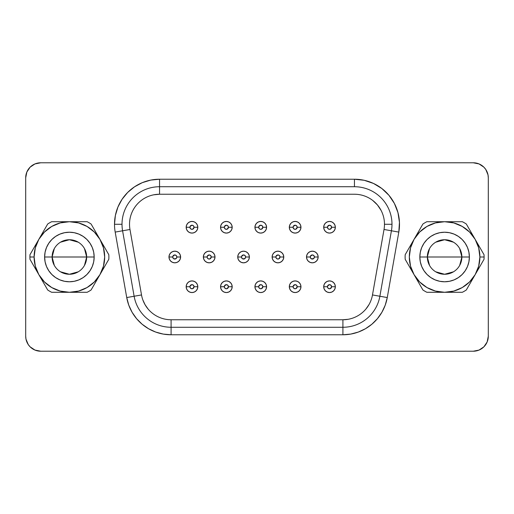 <?xml version="1.0" encoding="UTF-8"?>
<svg xmlns="http://www.w3.org/2000/svg" width="514" height="514" viewBox="0 0 514 514"><rect width="100%" height="100%" fill="white"/><g stroke="black" fill="none" stroke-linecap="round" stroke-linejoin="round"><path stroke-width="0.77" d="M459.683 248.577L461.874 257A17.264 17.264 0 0 0 444.61 239.736A17.264 17.264 0 0 0 427.34 257L419.835 257A24.775 24.775 0 0 1 444.61 232.225A24.775 24.775 0 0 1 469.385 257L427.34 257A17.264 17.264 0 0 1 444.61 239.736A17.264 17.264 0 0 1 461.874 257L459.683 265.423M429.537 265.423L427.34 257L429.537 248.577M435.718 242.197L444.61 239.736L453.496 242.197M405.122 257A39.488 39.488 0 0 1 405.186 254.713A39.488 39.488 0 0 0 405.186 259.287L422.913 289.999A39.488 39.488 0 0 0 426.877 292.286L462.337 292.286A39.488 39.488 0 0 0 466.301 289.999L484.027 259.287A39.488 39.488 0 0 0 484.027 254.713L475.167 239.357A35.286 35.286 0 0 1 479.89 257L484.098 257L479.89 257A35.286 35.286 0 0 1 414.053 274.643A35.286 35.286 0 0 1 444.61 221.714L426.877 221.714A39.488 39.488 0 0 0 422.913 224.001L405.186 254.713L414.053 239.357L419.655 232.052L426.967 226.443L435.474 222.915L444.61 221.714A35.286 35.286 0 0 1 475.167 239.357L466.301 224.001A39.488 39.488 0 0 0 462.337 221.714L444.61 221.714L453.74 222.915L462.247 226.443L469.558 232.052L475.167 239.357L478.688 247.87L479.89 257L478.688 266.13L475.167 274.643L469.558 281.948L462.247 287.557L453.74 291.085L444.61 292.286L435.474 291.085L426.967 287.557L419.655 281.948L414.053 274.643L410.525 266.13L409.324 257L410.525 247.87L414.053 239.357L422.913 224.001A39.488 39.488 0 0 1 426.877 221.714L462.337 221.714A39.488 39.488 0 0 1 466.301 224.001L484.027 254.713A39.488 39.488 0 0 1 484.027 259.287L466.301 289.999A39.488 39.488 0 0 1 462.337 292.286L426.877 292.286A39.488 39.488 0 0 1 422.913 289.999L405.186 259.287A39.488 39.488 0 0 1 405.122 257M54.317 265.423L52.126 257A17.264 17.264 0 0 0 69.39 274.264A17.264 17.264 0 0 0 86.66 257L94.165 257A24.775 24.775 0 0 1 69.39 281.775A24.775 24.775 0 0 1 44.615 257L86.66 257A17.264 17.264 0 0 1 69.39 274.264A17.264 17.264 0 0 1 52.126 257L54.317 248.577M84.463 248.577L86.66 257L84.463 265.423M78.282 271.803L69.39 274.264L60.504 271.803M335.34 286.728A5.821 5.821 0 0 0 329.519 280.914A5.821 5.821 0 0 0 323.704 286.728L327.457 286.728A2.062 2.062 0 0 1 329.519 284.666A2.062 2.062 0 0 1 331.588 286.728L335.34 286.728L334.897 284.505L333.637 282.616L331.748 281.351L329.519 280.914L327.296 281.351L325.407 282.616L324.148 284.505L323.704 286.728A5.821 5.821 0 0 1 329.519 280.914A5.821 5.821 0 0 1 335.34 286.728A5.821 5.821 0 0 1 329.519 292.55A5.821 5.821 0 0 1 323.704 286.728L324.148 288.958L325.407 290.84L327.296 292.106L329.519 292.55L331.748 292.106L333.637 290.84L334.897 288.958L335.34 286.728L331.588 286.728L330.977 285.27L329.519 284.666L327.611 285.938L327.611 287.519L328.729 288.637L330.309 288.637L331.588 286.728A2.062 2.062 0 0 1 329.519 288.791A2.062 2.062 0 0 1 327.457 286.728L323.704 286.728A5.821 5.821 0 0 0 329.519 292.55A5.821 5.821 0 0 0 335.34 286.728M300.953 286.728A5.821 5.821 0 0 0 295.139 280.914A5.821 5.821 0 0 0 289.318 286.728L293.07 286.728A2.062 2.062 0 0 1 295.139 284.666A2.062 2.062 0 0 1 297.201 286.728L300.953 286.728L300.51 284.505L299.251 282.616L297.362 281.351L295.139 280.914L292.909 281.351L291.02 282.616L289.761 284.505L289.318 286.728A5.821 5.821 0 0 1 295.139 280.914A5.821 5.821 0 0 1 300.953 286.728A5.821 5.821 0 0 1 295.139 292.55A5.821 5.821 0 0 1 289.318 286.728L289.761 288.958L291.02 290.84L292.909 292.106L295.139 292.55L297.362 292.106L299.251 290.84L300.51 288.958L300.953 286.728L297.201 286.728L296.597 285.27L295.139 284.666L293.231 285.938L293.231 287.519L294.349 288.637L295.929 288.637L297.201 286.728A2.062 2.062 0 0 1 295.139 288.791A2.062 2.062 0 0 1 293.07 286.728L289.318 286.728A5.821 5.821 0 0 0 295.139 292.55A5.821 5.821 0 0 0 300.953 286.728M197.806 286.728A5.821 5.821 0 0 0 191.985 280.914A5.821 5.821 0 0 0 186.171 286.728L189.923 286.728A2.062 2.062 0 0 1 191.985 284.666A2.062 2.062 0 0 1 194.054 286.728L197.806 286.728L197.363 284.505L196.104 282.616L194.215 281.351L191.985 280.914L189.762 281.351L187.873 282.616L186.614 284.505L186.171 286.728A5.821 5.821 0 0 1 191.985 280.914A5.821 5.821 0 0 1 197.806 286.728A5.821 5.821 0 0 1 191.985 292.55A5.821 5.821 0 0 1 186.171 286.728L186.614 288.958L187.873 290.84L189.762 292.106L191.985 292.55L194.215 292.106L196.104 290.84L197.363 288.958L197.806 286.728L194.054 286.728L193.444 285.27L191.985 284.666L190.077 285.938L190.077 287.519L191.195 288.637L192.776 288.637L194.054 286.728A2.062 2.062 0 0 1 191.985 288.791A2.062 2.062 0 0 1 189.923 286.728L186.171 286.728A5.821 5.821 0 0 0 191.985 292.55A5.821 5.821 0 0 0 197.806 286.728M232.187 286.728A5.821 5.821 0 0 0 226.372 280.914A5.821 5.821 0 0 0 220.551 286.728L224.303 286.728A2.062 2.062 0 0 1 226.372 284.666A2.062 2.062 0 0 1 228.434 286.728L232.187 286.728L231.743 284.505L230.484 282.616L228.595 281.351L226.372 280.914L224.143 281.351L222.254 282.616L220.994 284.505L220.551 286.728A5.821 5.821 0 0 1 226.372 280.914A5.821 5.821 0 0 1 232.187 286.728A5.821 5.821 0 0 1 226.372 292.55A5.821 5.821 0 0 1 220.551 286.728L220.994 288.958L222.254 290.84L224.143 292.106L226.372 292.55L228.595 292.106L230.484 290.84L231.743 288.958L232.187 286.728L228.434 286.728L227.831 285.27L226.372 284.666L224.464 285.938L224.464 287.519L225.582 288.637L227.162 288.637L228.434 286.728A2.062 2.062 0 0 1 226.372 288.791A2.062 2.062 0 0 1 224.303 286.728L220.551 286.728A5.821 5.821 0 0 0 226.372 292.55A5.821 5.821 0 0 0 232.187 286.728M335.34 227.272A5.821 5.821 0 0 0 329.519 221.45A5.821 5.821 0 0 0 323.704 227.272L327.457 227.272A2.062 2.062 0 0 1 329.519 225.209A2.062 2.062 0 0 1 331.588 227.272L335.34 227.272L334.897 225.042L333.637 223.16L331.748 221.894L329.519 221.45L327.296 221.894L325.407 223.16L324.148 225.042L323.704 227.272A5.821 5.821 0 0 1 329.519 221.45A5.821 5.821 0 0 1 335.34 227.272A5.821 5.821 0 0 1 329.519 233.086A5.821 5.821 0 0 1 323.704 227.272L324.148 229.495L325.407 231.384L327.296 232.649L329.519 233.086L331.748 232.649L333.637 231.384L334.897 229.495L335.34 227.272L331.588 227.272L330.977 225.813L329.519 225.209L327.611 226.481L327.611 228.062L328.729 229.18L330.309 229.18L331.588 227.272A2.062 2.062 0 0 1 329.519 229.334A2.062 2.062 0 0 1 327.457 227.272L323.704 227.272A5.821 5.821 0 0 0 329.519 233.086A5.821 5.821 0 0 0 335.34 227.272M318.147 257A5.821 5.821 0 0 0 312.326 251.179A5.821 5.821 0 0 0 306.511 257L310.263 257A2.062 2.062 0 0 1 312.326 254.938A2.062 2.062 0 0 1 314.395 257L318.147 257L317.703 254.771L316.444 252.888L314.555 251.622L312.326 251.179L310.103 251.622L308.214 252.888L306.954 254.771L306.511 257A5.821 5.821 0 0 1 312.326 251.179A5.821 5.821 0 0 1 318.147 257A5.821 5.821 0 0 1 312.326 262.821A5.821 5.821 0 0 1 306.511 257L306.954 259.229L308.214 261.112L310.103 262.378L312.326 262.821L314.555 262.378L316.444 261.112L317.703 259.229L318.147 257L314.395 257L313.791 255.542L312.326 254.938L310.424 256.21L310.424 257.79L311.542 258.908L313.791 258.458L314.395 257A2.062 2.062 0 0 1 312.326 259.062A2.062 2.062 0 0 1 310.263 257L306.511 257A5.821 5.821 0 0 0 312.326 262.821A5.821 5.821 0 0 0 318.147 257M300.953 227.272A5.821 5.821 0 0 0 295.139 221.45A5.821 5.821 0 0 0 289.318 227.272L293.07 227.272A2.062 2.062 0 0 1 295.139 225.209A2.062 2.062 0 0 1 297.201 227.272L300.953 227.272L300.51 225.042L299.251 223.16L297.362 221.894L295.139 221.45L292.909 221.894L291.02 223.16L289.761 225.042L289.318 227.272A5.821 5.821 0 0 1 295.139 221.45A5.821 5.821 0 0 1 300.953 227.272A5.821 5.821 0 0 1 295.139 233.086A5.821 5.821 0 0 1 289.318 227.272L289.761 229.495L291.02 231.384L292.909 232.649L295.139 233.086L297.362 232.649L299.251 231.384L300.51 229.495L300.953 227.272L297.201 227.272L296.597 225.813L295.139 225.209L293.231 226.481L293.231 228.062L294.349 229.18L295.929 229.18L297.201 227.272A2.062 2.062 0 0 1 295.139 229.334A2.062 2.062 0 0 1 293.07 227.272L289.318 227.272A5.821 5.821 0 0 0 295.139 233.086A5.821 5.821 0 0 0 300.953 227.272M283.767 257A5.821 5.821 0 0 0 277.945 251.179A5.821 5.821 0 0 0 272.124 257L275.883 257A2.062 2.062 0 0 1 277.945 254.938A2.062 2.062 0 0 1 280.008 257L283.767 257L283.323 254.771L282.058 252.888L280.175 251.622L277.945 251.179L275.716 251.622L273.833 252.888L272.568 254.771L272.124 257A5.821 5.821 0 0 1 277.945 251.179A5.821 5.821 0 0 1 283.767 257A5.821 5.821 0 0 1 277.945 262.821A5.821 5.821 0 0 1 272.124 257L272.568 259.229L273.833 261.112L275.716 262.378L277.945 262.821L280.175 262.378L282.058 261.112L283.323 259.229L283.767 257L280.008 257L279.404 255.542L277.945 254.938L276.037 256.21L276.037 257.79L277.155 258.908L278.736 258.908L280.008 257A2.062 2.062 0 0 1 277.945 259.062A2.062 2.062 0 0 1 275.883 257L272.124 257A5.821 5.821 0 0 0 277.945 262.821A5.821 5.821 0 0 0 283.767 257M197.806 227.272A5.821 5.821 0 0 0 191.985 221.45A5.821 5.821 0 0 0 186.171 227.272L189.923 227.272A2.062 2.062 0 0 1 191.985 225.209A2.062 2.062 0 0 1 194.054 227.272L197.806 227.272L197.363 225.042L196.104 223.16L194.215 221.894L191.985 221.45L189.762 221.894L187.873 223.16L186.614 225.042L186.171 227.272A5.821 5.821 0 0 1 191.985 221.45A5.821 5.821 0 0 1 197.806 227.272A5.821 5.821 0 0 1 191.985 233.086A5.821 5.821 0 0 1 186.171 227.272L186.614 229.495L187.873 231.384L189.762 232.649L191.985 233.086L194.215 232.649L196.104 231.384L197.363 229.495L197.806 227.272L194.054 227.272L193.444 225.813L191.985 225.209L190.077 226.481L190.077 228.062L191.195 229.18L192.776 229.18L194.054 227.272A2.062 2.062 0 0 1 191.985 229.334A2.062 2.062 0 0 1 189.923 227.272L186.171 227.272A5.821 5.821 0 0 0 191.985 233.086A5.821 5.821 0 0 0 197.806 227.272M180.613 257A5.821 5.821 0 0 0 174.792 251.179A5.821 5.821 0 0 0 168.977 257L172.73 257A2.062 2.062 0 0 1 174.792 254.938A2.062 2.062 0 0 1 176.861 257L180.613 257L180.17 254.771L178.911 252.888L177.022 251.622L174.792 251.179L172.569 251.622L170.68 252.888L169.421 254.771L168.977 257A5.821 5.821 0 0 1 174.792 251.179A5.821 5.821 0 0 1 180.613 257A5.821 5.821 0 0 1 174.792 262.821A5.821 5.821 0 0 1 168.977 257L169.421 259.229L170.68 261.112L172.569 262.378L174.792 262.821L177.022 262.378L178.911 261.112L180.17 259.229L180.613 257L176.861 257L176.257 255.542L174.792 254.938L172.89 256.21L172.89 257.79L174.002 258.908L176.257 258.458L176.861 257A2.062 2.062 0 0 1 174.792 259.062A2.062 2.062 0 0 1 172.73 257L168.977 257A5.821 5.821 0 0 0 174.792 262.821A5.821 5.821 0 0 0 180.613 257M232.187 227.272A5.821 5.821 0 0 0 226.372 221.45A5.821 5.821 0 0 0 220.551 227.272L224.303 227.272A2.062 2.062 0 0 1 226.372 225.209A2.062 2.062 0 0 1 228.434 227.272L232.187 227.272L231.743 225.042L230.484 223.16L228.595 221.894L226.372 221.45L224.143 221.894L222.254 223.16L220.994 225.042L220.551 227.272A5.821 5.821 0 0 1 226.372 221.45A5.821 5.821 0 0 1 232.187 227.272A5.821 5.821 0 0 1 226.372 233.086A5.821 5.821 0 0 1 220.551 227.272L220.994 229.495L222.254 231.384L224.143 232.649L226.372 233.086L228.595 232.649L230.484 231.384L231.743 229.495L232.187 227.272L228.434 227.272L227.831 225.813L226.372 225.209L224.464 226.481L224.464 228.062L225.582 229.18L227.162 229.18L228.434 227.272A2.062 2.062 0 0 1 226.372 229.334A2.062 2.062 0 0 1 224.303 227.272L220.551 227.272A5.821 5.821 0 0 0 226.372 233.086A5.821 5.821 0 0 0 232.187 227.272M215 257A5.821 5.821 0 0 0 209.179 251.179A5.821 5.821 0 0 0 203.358 257L207.116 257A2.062 2.062 0 0 1 209.179 254.938A2.062 2.062 0 0 1 211.241 257L215 257L214.556 254.771L213.291 252.888L211.408 251.622L209.179 251.179L206.949 251.622L205.067 252.888L203.801 254.771L203.358 257A5.821 5.821 0 0 1 209.179 251.179A5.821 5.821 0 0 1 215 257A5.821 5.821 0 0 1 209.179 262.821A5.821 5.821 0 0 1 203.358 257L203.801 259.229L205.067 261.112L206.949 262.378L209.179 262.821L211.408 262.378L213.291 261.112L214.556 259.229L215 257L211.241 257L210.637 255.542L209.179 254.938L207.27 256.21L207.27 257.79L208.388 258.908L209.969 258.908L211.241 257A2.062 2.062 0 0 1 209.179 259.062A2.062 2.062 0 0 1 207.116 257L203.358 257A5.821 5.821 0 0 0 209.179 262.821A5.821 5.821 0 0 0 215 257M266.573 286.728A5.821 5.821 0 0 0 260.752 280.914A5.821 5.821 0 0 0 254.938 286.728L258.69 286.728A2.062 2.062 0 0 1 260.752 284.666A2.062 2.062 0 0 1 262.821 286.728L266.573 286.728L266.13 284.505L264.871 282.616L262.982 281.351L260.752 280.914L258.529 281.351L256.64 282.616L255.381 284.505L254.938 286.728A5.821 5.821 0 0 1 260.752 280.914A5.821 5.821 0 0 1 266.573 286.728A5.821 5.821 0 0 1 260.752 292.55A5.821 5.821 0 0 1 254.938 286.728L255.381 288.958L256.64 290.84L258.529 292.106L260.752 292.55L262.982 292.106L264.871 290.84L266.13 288.958L266.573 286.728L262.821 286.728L262.211 285.27L260.752 284.666L258.844 285.938L258.844 287.519L259.962 288.637L261.542 288.637L262.821 286.728A2.062 2.062 0 0 1 260.752 288.791A2.062 2.062 0 0 1 258.69 286.728L254.938 286.728A5.821 5.821 0 0 0 260.752 292.55A5.821 5.821 0 0 0 266.573 286.728M266.573 227.272A5.821 5.821 0 0 0 260.752 221.45A5.821 5.821 0 0 0 254.938 227.272L258.69 227.272A2.062 2.062 0 0 1 260.752 225.209A2.062 2.062 0 0 1 262.821 227.272L266.573 227.272L266.13 225.042L264.871 223.16L262.982 221.894L260.752 221.45L258.529 221.894L256.64 223.16L255.381 225.042L254.938 227.272A5.821 5.821 0 0 1 260.752 221.45A5.821 5.821 0 0 1 266.573 227.272A5.821 5.821 0 0 1 260.752 233.086A5.821 5.821 0 0 1 254.938 227.272L255.381 229.495L256.64 231.384L258.529 232.649L260.752 233.086L262.982 232.649L264.871 231.384L266.13 229.495L266.573 227.272L262.821 227.272L262.211 225.813L260.752 225.209L258.844 226.481L258.844 228.062L259.962 229.18L261.542 229.18L262.821 227.272A2.062 2.062 0 0 1 260.752 229.334A2.062 2.062 0 0 1 258.69 227.272L254.938 227.272A5.821 5.821 0 0 0 260.752 233.086A5.821 5.821 0 0 0 266.573 227.272M249.38 257A5.821 5.821 0 0 0 243.559 251.179A5.821 5.821 0 0 0 237.744 257L241.496 257A2.062 2.062 0 0 1 243.559 254.938A2.062 2.062 0 0 1 245.628 257L249.38 257L248.937 254.771L247.677 252.888L245.788 251.622L243.559 251.179L241.336 251.622L239.447 252.888L238.188 254.771L237.744 257A5.821 5.821 0 0 1 243.559 251.179A5.821 5.821 0 0 1 249.38 257A5.821 5.821 0 0 1 243.559 262.821A5.821 5.821 0 0 1 237.744 257L238.188 259.229L239.447 261.112L241.336 262.378L243.559 262.821L245.788 262.378L247.677 261.112L248.937 259.229L249.38 257L245.628 257L245.024 255.542L243.559 254.938L241.657 256.21L241.657 257.79L242.775 258.908L245.024 258.458L245.628 257A2.062 2.062 0 0 1 243.559 259.062A2.062 2.062 0 0 1 241.496 257L237.744 257A5.821 5.821 0 0 0 243.559 262.821A5.821 5.821 0 0 0 249.38 257M141.523 294.965L129.978 229.482L122.583 230.786L134.128 296.25A37.535 37.535 0 0 0 171.091 327.27L342.909 327.27L342.909 334.775L171.091 334.775L171.091 327.27L171.091 334.775A45.046 45.046 0 0 1 126.733 297.555L115.187 232.09L122.583 230.786A37.535 37.535 0 0 1 122.011 224.271L114.506 224.271A45.046 45.046 0 0 0 115.187 232.09L126.733 297.555L128.763 305.136L132.085 312.255L136.589 318.686L142.14 324.238L148.572 328.742L155.684 332.057L163.272 334.094L171.091 334.775L342.909 334.775L350.728 334.094L358.316 332.057L365.428 328.742L371.86 324.238L377.411 318.686L381.915 312.255L385.237 305.136L387.267 297.555L379.872 296.25L391.417 230.786A37.535 37.535 0 0 0 391.989 224.271L384.478 224.271A30.03 30.03 0 0 1 384.022 229.482L398.813 232.09L399.449 222.305L397.958 212.61L394.405 203.467L388.957 195.314L381.87 188.535L373.485 183.447L364.201 180.292L354.448 179.225L159.552 179.225L159.552 186.73L159.552 179.225L150.763 180.093L142.314 182.65L134.527 186.813L127.697 192.416L122.094 199.246L117.937 207.033L115.374 215.482L114.506 224.271A45.046 45.046 0 0 1 159.552 179.225L354.448 179.225L354.448 186.73A37.535 37.535 0 0 1 391.417 230.786L384.022 229.482L372.477 294.965M159.552 194.241L354.448 194.241A30.03 30.03 0 0 1 384.478 224.271L391.989 224.271A37.535 37.535 0 0 0 354.448 186.73L354.448 179.225A45.046 45.046 0 0 1 398.813 232.09L387.267 297.555L398.813 232.09L391.417 230.786L379.872 296.25L372.483 294.946L387.267 297.555A45.046 45.046 0 0 1 342.909 334.775L342.909 327.27A37.535 37.535 0 0 0 379.872 296.25A37.535 37.535 0 0 1 342.909 327.27L171.091 327.27L171.091 319.759L171.091 327.27A37.535 37.535 0 0 1 134.128 296.25L122.583 230.786L115.187 232.09A45.046 45.046 0 0 1 114.506 224.271L122.011 224.271A37.535 37.535 0 0 0 122.583 230.786L129.978 229.482A30.03 30.03 0 0 1 159.552 194.241L159.552 186.73A37.535 37.535 0 0 0 122.011 224.271A37.535 37.535 0 0 1 159.552 186.73L159.552 194.241L354.448 194.241A30.03 30.03 0 0 1 384.022 229.482L372.483 294.946A30.03 30.03 0 0 1 342.909 319.759L171.091 319.759A30.03 30.03 0 0 1 141.517 294.946L126.733 297.555L141.517 294.946L129.978 229.482A30.03 30.03 0 0 1 159.552 194.241L153.692 194.819M108.878 257A39.488 39.488 0 0 1 108.814 259.287A39.488 39.488 0 0 0 108.814 254.713L91.087 224.001A39.488 39.488 0 0 0 87.123 221.714L51.663 221.714A39.488 39.488 0 0 0 47.699 224.001L38.833 239.357A35.286 35.286 0 0 1 99.947 239.357A35.286 35.286 0 0 1 69.39 292.286A35.286 35.286 0 0 1 34.11 257L29.902 257A39.488 39.488 0 0 0 29.973 259.287L47.699 289.999A39.488 39.488 0 0 0 51.663 292.286L87.123 292.286A39.488 39.488 0 0 0 91.087 289.999L108.814 259.287L99.947 274.643L94.345 281.948L87.033 287.557L78.526 291.085L69.39 292.286L60.26 291.085L51.753 287.557L44.442 281.948L38.833 274.643L35.312 266.13L34.11 257A35.286 35.286 0 0 1 38.833 239.357L29.973 254.713A39.488 39.488 0 0 0 29.902 257L34.11 257L35.312 247.87L38.833 239.357L44.442 232.052L51.753 226.443L60.26 222.915L69.39 221.714L78.526 222.915L87.033 226.443L94.345 232.052L99.947 239.357L103.475 247.87L104.676 257L103.475 266.13L99.947 274.643L91.087 289.999A39.488 39.488 0 0 1 87.123 292.286L51.663 292.286A39.488 39.488 0 0 1 47.699 289.999L29.973 259.287A39.488 39.488 0 0 1 29.973 254.713L47.699 224.001A39.488 39.488 0 0 1 51.663 221.714L87.123 221.714A39.488 39.488 0 0 1 91.087 224.001L108.814 254.713A39.488 39.488 0 0 1 108.878 257M487.156 341.945L488.3 336.201L488.3 177.799A15.015 15.015 0 0 0 473.285 162.784L40.715 162.784L473.285 162.784L479.029 163.927L483.905 167.178L485.769 169.459L488.011 174.869L488.3 177.799L488.3 336.201L487.156 341.945L483.905 346.821L479.029 350.073L473.285 351.216L40.715 351.216L34.971 350.073L30.095 346.821L28.231 344.541L25.989 339.131L25.7 336.201L25.7 177.799L26.844 172.055L30.095 167.178L34.971 163.927L40.715 162.784A15.015 15.015 0 0 0 25.7 177.799L26.844 172.055M148.09 309.036L145.089 304.744L142.873 300.003M372.727 200.441L377.456 204.964L381.086 210.399M368.911 304.744L365.91 309.036M348.119 319.303L342.909 319.759L342.909 327.27L342.909 319.759L171.091 319.759A30.03 30.03 0 0 1 141.517 294.946M476.215 163.073L479.029 163.927M481.624 165.315L483.905 167.178M37.785 350.927L34.971 350.073M32.376 348.685L30.095 346.821M25.7 177.799L25.7 336.201A15.015 15.015 0 0 0 40.715 351.216L473.285 351.216A15.015 15.015 0 0 0 488.3 336.201M354.448 186.73L159.552 186.73L354.448 186.73M372.483 294.946A30.03 30.03 0 0 1 342.909 319.759M69.39 257L52.126 257A17.264 17.264 0 0 1 69.39 239.736A17.264 17.264 0 0 1 86.66 257L69.39 257M60.504 242.197L69.39 239.736L78.282 242.197M52.126 257L44.615 257A24.775 24.775 0 0 1 69.39 232.225A24.775 24.775 0 0 1 94.165 257L86.66 257A17.264 17.264 0 0 0 69.39 239.736A17.264 17.264 0 0 0 52.126 257M44.615 257L45.097 261.832L46.504 266.483L48.791 270.762L51.875 274.521L55.628 277.599L59.913 279.886L64.558 281.299L69.39 281.775L74.228 281.299L78.873 279.886L83.159 277.599L86.911 274.521L89.989 270.762L92.282 266.483L93.689 261.832L94.165 257L93.689 252.168L92.282 247.517L89.989 243.238L86.911 239.479L83.159 236.401L78.873 234.114L74.228 232.701L69.39 232.225L64.558 232.701L59.913 234.114L55.628 236.401L51.875 239.479L48.791 243.238L46.504 247.517L45.097 252.168L44.615 257M444.61 257L461.874 257A17.264 17.264 0 0 1 444.61 274.264A17.264 17.264 0 0 1 427.34 257L444.61 257M453.496 271.803L444.61 274.264L435.718 271.803M461.874 257L469.385 257A24.775 24.775 0 0 1 444.61 281.775A24.775 24.775 0 0 1 419.835 257L427.34 257A17.264 17.264 0 0 0 444.61 274.264A17.264 17.264 0 0 0 461.874 257M419.835 257L420.311 261.832L421.718 266.483L424.011 270.762L427.089 274.521L430.841 277.599L435.127 279.886L439.772 281.299L444.61 281.775L449.442 281.299L454.087 279.886L458.372 277.599L462.125 274.521L465.209 270.762L467.496 266.483L468.903 261.832L469.385 257L468.903 252.168L467.496 247.517L465.209 243.238L462.125 239.479L458.372 236.401L454.087 234.114L449.442 232.701L444.61 232.225L439.772 232.701L435.127 234.114L430.841 236.401L427.089 239.479L424.011 243.238L421.718 247.517L420.311 252.168L419.835 257"/></g></svg>
